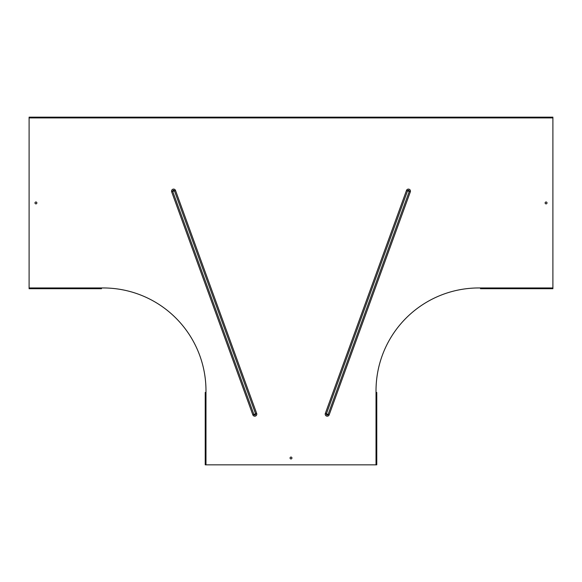 <?xml version="1.0" encoding="UTF-8"?>
<svg xmlns="http://www.w3.org/2000/svg" width="582" height="582" viewBox="0 0 582 582"><rect width="100%" height="100%" fill="white"/><g stroke="black" fill="none" stroke-linecap="round" stroke-linejoin="round"><path stroke-width="0.87" d="M35.931 201.998A0.938 0.938 0 0 0 34.993 202.936A0.938 0.938 0 0 0 35.931 203.875A0.938 0.938 0 0 0 36.87 202.936A0.938 0.938 0 0 0 35.931 201.998M546.069 201.998A0.938 0.938 0 0 0 545.13 202.936A0.938 0.938 0 0 0 546.069 203.875A0.938 0.938 0 0 0 547.007 202.936A0.938 0.938 0 0 0 546.069 201.998M291 457.066A0.938 0.938 0 0 0 290.062 458.005A0.938 0.938 0 0 0 291 458.951A0.938 0.938 0 0 0 291.938 458.005A0.938 0.938 0 0 0 291 457.066M29.1 117.913L29.1 117.164L552.9 117.164L552.9 117.913L29.1 117.913L29.1 287.959L103.196 287.959A102.781 102.781 0 0 1 205.977 390.74L205.977 392.45L205.228 392.45L205.228 464.836L205.228 392.45M205.228 464.836L376.023 464.836L376.023 392.45L376.772 392.45L376.772 464.836L376.023 464.836M552.9 117.913L552.9 288.716L480.514 288.716L480.514 287.959L478.804 287.959A102.781 102.781 0 0 0 376.023 390.74L376.023 392.45M256.677 413.446L255.607 413.831A0.909 0.909 0 0 1 255.069 415.002A0.909 0.909 0 0 1 253.898 414.457L172.738 191.456A0.909 0.909 0 0 1 173.276 190.292A0.909 0.909 0 0 1 174.44 190.831L175.509 190.445A2.044 2.044 0 0 0 172.89 189.223A2.044 2.044 0 0 0 171.668 191.842L252.835 414.842A2.044 2.044 0 0 0 255.454 416.065A2.044 2.044 0 0 0 256.677 413.446L175.509 190.445M325.323 413.446L326.393 413.831A0.909 0.909 0 0 0 326.931 415.002A0.909 0.909 0 0 0 328.103 414.457L409.262 191.456A0.909 0.909 0 0 0 408.724 190.292A0.909 0.909 0 0 0 407.56 190.831L406.491 190.445A2.044 2.044 0 0 1 409.11 189.223A2.044 2.044 0 0 1 410.332 191.842L329.165 414.842A2.044 2.044 0 0 1 326.546 416.065A2.044 2.044 0 0 1 325.323 413.446L406.491 190.445M101.486 287.959L101.486 288.716L29.1 288.716L29.1 287.959M29.1 117.164L552.9 117.164M205.977 464.836L205.977 392.45M552.9 287.959L480.514 287.959M252.835 414.842L255.607 413.831L174.44 190.831L171.668 191.842M329.165 414.842L326.393 413.831L407.56 190.831L410.332 191.842"/></g></svg>
